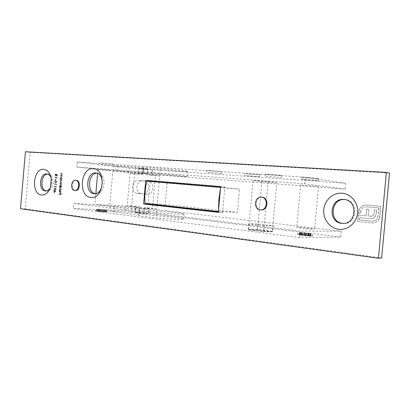 <?xml version="1.0" encoding="UTF-8"?>
<svg xmlns="http://www.w3.org/2000/svg" width="410" height="410" viewBox="0 0 410 410"><rect width="100%" height="100%" fill="white"/><g stroke="black" fill="none" stroke-linecap="round" stroke-linejoin="round"><path stroke-width="0.31" stroke-dasharray="2.05 1.54" d="M136.643 193.294C133.762 192.613 132.348 190.322 132.404 186.427C133.03 182.583 134.823 180.59 137.78 180.446L144.325 181C150.598 181.271 149.465 194.74 143.239 193.95L136.643 193.294L141.04 193.612C138.165 192.936 136.755 190.665 136.812 186.801C137.432 182.988 139.215 181.015 142.162 180.871L148.692 181.425C154.949 181.697 153.822 195.052 147.61 194.268L141.04 193.612M157.179 205.22L156.851 208.915L148.768 207.972L148.287 213.456L135.244 212.231L135.725 206.763L127.238 205.774L130.083 173.507L138.606 174.163L139.087 168.684L147.8 169.294L147.308 174.829L155.446 175.449L154.944 181.159M148.768 207.972L144.392 207.773L143.905 213.297M156.851 208.915L144.392 207.773M148.287 213.456L139.646 212.395L140.128 206.973L131.661 205.989L134.485 173.983L142.987 174.639L143.464 169.207L152.146 169.817L151.664 175.301L159.777 175.926L159.28 181.522M159.224 182.168L157.225 204.723M159.777 175.926L155.446 175.449M154.883 181.804L152.899 204.247M152.853 204.733L152.499 208.716M151.664 175.301L147.308 174.829M152.146 169.817L147.8 169.294M143.464 169.207L139.087 168.684M142.987 174.639L138.606 174.163M134.485 173.983L130.083 173.507M131.661 205.989L127.238 205.774M140.128 206.973L135.725 206.763M139.646 212.395L135.244 212.231M218.458 211.114L218.638 211.55L237.431 212.411L239.517 189.215L167.142 183.101L165.24 204.482L237.431 212.411M145.119 203.38L165.24 204.482M220.549 187.754L220.59 187.334L239.517 189.215M147.087 181.148L167.142 183.101M100.86 211.555L96.806 211.053L99.138 211.145L98.036 210.945L106.764 211.76L100.86 211.555M101.009 209.817L96.96 209.325L99.292 209.423L98.185 209.233L106.913 210.048L101.009 209.817M305.732 235.709L299.756 234.971L301.673 235.007L299.479 234.638L310.216 235.663L308.335 235.632L310.539 236.011L305.732 235.709M305.921 233.644L299.946 232.916L301.857 232.962L299.664 232.598L310.401 233.623L308.525 233.582L310.729 233.951L305.921 233.644M110.818 170.263L97.995 169.181L110.818 170.263M97.042 204.877L109.747 206.148L97.042 204.877M317.581 186.417L300.602 185.048L317.581 186.417M297.742 227.36L296.753 227.427C295.958 227.745 310.001 229.257 313.676 229.241L314.578 229.175C315.223 228.841 301.514 227.365 297.742 227.36M207.972 170.473L221.836 171.549L207.972 170.473M207.803 172.369L221.661 173.461L207.803 172.369M245.646 173.707L259.894 174.803L245.646 173.707M245.477 175.613L259.72 176.725L245.477 175.613M266.367 174.358L265.27 174.132C264.599 173.804 276.981 174.747 280.624 175.306L281.639 175.516C282.193 175.834 270.093 174.911 266.367 174.358M266.182 176.372L281.455 177.55L266.182 176.372M101.075 162.893L112.965 163.862L101.075 162.893M100.927 164.605L112.817 165.578L100.927 164.605M302.816 177.392L301.914 177.202C301.237 176.864 314.383 177.853 317.765 178.396L318.59 178.581C319.139 178.909 306.285 177.94 302.816 177.392M302.626 179.431L301.729 179.247C301.048 178.939 314.193 179.944 317.576 180.467L318.401 180.636C318.954 180.938 306.101 179.954 302.626 179.431M311.682 236.155C308.607 236.237 296.937 234.925 297.593 234.582L298.413 234.494C301.56 234.433 312.999 235.709 312.44 236.068L311.682 236.155M311.79 234.976C308.715 235.043 297.04 233.746 297.696 233.413L298.521 233.331C301.663 233.28 313.107 234.551 312.548 234.894L311.79 234.976M106.246 211.975C102.628 211.862 95.105 211.088 95.591 210.883L106.246 211.975M106.333 210.986L95.679 209.899L106.333 210.986M343.185 223.414L343.708 223.445C357.653 224.475 359.124 200.326 345.169 199.593L344.651 199.557M95.13 193.674L96.053 193.817C105.401 195.001 107.2 173.548 97.785 173.138L96.852 173.123M46.197 190.947L46.899 191.06C54.115 191.982 55.504 174.322 48.236 174.091L47.524 174.091M139.338 210.048L110.269 206.332C110.295 205.943 124.491 206.937 131.989 207.849L156.702 210.771C170.171 211.811 184.833 213.543 184.013 214.035L179.36 214.133C167.341 213.759 137.222 210.689 139.303 210.069L138.882 215.214L109.839 211.273C109.87 210.796 124.066 211.739 131.564 212.698L156.261 215.768C169.725 216.772 184.382 218.591 183.557 219.201L178.893 219.401C166.86 219.171 136.75 216.019 138.846 215.24L138.882 215.214M143.105 167.408L113.857 165.578C113.821 165.85 127.981 167.3 135.525 167.808L160.361 169.525C173.809 170.837 188.549 171.857 187.816 171.4L183.234 170.637C171.308 169.084 141.112 166.655 143.075 167.388L142.618 172.564C140.64 171.995 170.826 174.501 182.763 175.91L187.355 176.572C188.098 176.915 173.368 175.808 159.921 174.527L135.095 172.661L113.421 170.519L142.649 172.579M61.905 179.093L61.93 178.801L60.301 178.652L60.557 178.97L60.162 179.913L60.9 181.235L61.849 180.062L61.602 179.062L61.93 178.801M60.603 175.224L62.233 175.362L61.961 175.044L62.366 174.163L61.654 173.21L60.782 173.133L60.757 173.425L61.889 173.558L62.161 174.199L61.654 174.973L60.413 175.208L62.233 175.362M59.727 185.294L61.351 185.458L61.151 183.547L61.618 182.711L60.916 181.83L60.034 181.743L60.009 182.035L60.89 182.122L61.413 182.742L59.865 183.665L60.69 183.747L61.274 184.377L59.537 185.279L61.351 185.458M59.373 189.348L61.654 189.589L61.679 189.297L59.399 189.056L59.183 189.333L61.654 189.589M53.956 189.005L55.119 190.219L56.262 189.251L55.206 188.011L53.766 188.995L55.012 190.209M56.365 184.813L56.657 184.044L54.463 183.829L54.438 184.121L56.406 184.315L56.175 184.797L56.606 184.649M55.514 180.205L55.622 178.96L55.329 180.19L55.739 180.226M56.99 174.265L56.493 174.686L55.96 174.009L55.483 174.214L55.171 175.055L55.75 176.208L56.411 175.623L56.836 176.136L57.482 175.234L56.99 174.265L56.493 174.686M77.316 162.011L305.194 177.238L304.599 183.767L76.875 167.044L77.316 162.011L129.068 168.12L345.645 183.29L305.194 177.238M389.5 173.066L30.166 152.335L25.266 208.921L381.659 257.967M299.7 237.61L73.252 208.531L73.692 203.503L300.294 231.091L299.7 237.61L340.72 237.031L125.322 210.596L73.252 208.531M150.162 181.41L148.189 203.724M218.371 212.052L222.584 212.523L224.875 186.991L220.652 186.637M58.937 194.32L61.162 194.571L61.075 192.951L60.962 194.248L60.275 194.171L60.157 192.849L60.044 194.145L58.753 194.309L61.162 194.571M56.928 178.324L57.226 177.556L55.027 177.356L55.001 177.648L56.975 177.827L56.744 178.309L57.169 178.155M54.607 181.538L55.719 182.737L56.913 181.758L55.857 180.533L54.417 181.522L55.663 182.732M56.149 187.308L56.442 186.545L54.248 186.319L54.222 186.611L56.19 186.811L55.96 187.298L56.39 187.144M59.383 191.173L59.732 190.061L59.189 191.111L59.921 192.403L60.485 192.187L60.875 191.285L60.634 190.291L60.096 189.973L59.906 192.105L59.199 191.157L59.804 190.332M61.925 186.488L61.951 186.191L59.665 185.966L59.921 186.284L59.527 187.226L60.265 188.554L61.213 187.39L60.952 186.391L61.925 186.488L61.951 186.191M54.207 192.638L56.108 190.998L54.591 190.834L54.622 190.46L53.859 190.758L54.34 191.101L54.017 192.628L56.103 191.06M60.362 177.981L61.992 178.13L61.72 177.812L62.125 176.93L61.387 175.967L60.542 175.895L60.516 176.187L61.649 176.32L61.92 176.961L61.418 177.735L60.173 177.966L61.992 178.13M379.445 218.31L380.854 206.317L366.525 205.036L364.469 205.159L362.635 205.84L359.924 208.28L358.642 211.867L358.494 213.482L360.154 213.646L360.303 212.031L362.281 208.136L366.366 206.784L378.968 207.931L378.22 216.029L376.149 220.001L372.48 221.318L359.57 219.991L359.79 217.628L369.641 218.632L372.429 218.515L374.473 217.5L375.847 215.552L376.739 210.058L374.499 209.848L373.838 214.471L373.023 215.552L371.814 216.162L370.245 216.249L368.231 216.049L368.851 209.325L366.673 209.12L366.053 215.834L358.35 215.065L357.756 221.554L372.403 223.086L375.57 222.425L378.44 220.114L379.445 218.31L379.942 216.203M345.645 183.29L345.112 189.107L128.663 172.712L76.875 167.044M345.112 189.107L304.599 183.767M147.421 173.861L138.354 173.179L147.421 173.861L147.846 169.048L138.775 168.413L147.846 169.048M276.796 182.706L268.145 181.625L253.042 180.508L261.872 181.599L276.796 182.706L272.389 231.373L257.547 229.513L261.872 181.599M20.5 208.746L25.266 208.921M25.43 151.746L30.166 152.335M76.311 180.323C71.791 179.708 70.884 190.296 75.435 190.532M262.051 197.205C255.071 196.354 253.939 209.469 260.955 209.905M148.599 213.723L143.91 213.559L134.885 212.441L139.605 212.616L148.599 213.723L149.02 208.957L135.305 207.685L149.02 208.957M272.768 231.706L263.733 231.691L248.188 229.718L257.418 229.774L272.768 231.706L273.306 225.772L257.946 223.937L248.726 223.752L264.281 225.628L273.306 225.772M125.322 210.596L125.726 206.01L73.692 203.503M125.726 206.01L341.253 231.225L300.294 231.091M341.253 231.225L340.72 237.031M128.663 172.712L129.068 168.12M160.361 169.525L159.921 174.527M156.702 210.771L156.261 215.768M50.317 187.821L51.26 185.684L51.701 180.092L51.106 177.832M222.584 212.523L218.345 212.339M224.875 186.991L220.657 186.565M257.946 223.937L257.418 229.774M248.726 223.752L248.188 229.718M264.281 225.628L263.733 231.691M152.505 169.607L152.084 174.378M138.775 168.413L138.354 173.179M143.464 168.976L143.044 173.696M140.02 207.901L139.605 212.616M135.305 207.685L134.885 212.441M144.335 208.746L143.91 213.559M257.547 229.513L248.629 229.451L263.651 231.353L268.145 181.625M263.651 231.353L272.389 231.373M248.629 229.451L253.042 180.508M60.977 194.555L61.3 192.977M60.885 192.941L60.962 194.248M60.772 194.237L60.275 194.171M60.085 194.161L60.388 192.874M59.973 192.838L60.044 194.145M59.86 194.135L58.963 194.027M58.779 194.017L58.753 194.309M56.303 174.67L55.96 174.009M55.775 173.994L55.483 174.214M55.299 174.199L55.171 175.055M54.981 175.039L55.75 176.208M55.565 176.192L56.411 175.623M56.221 175.603L56.836 176.136M56.647 176.121L57.482 175.234M57.297 175.219L56.805 174.245M55.206 175.055L55.745 174.281L56.139 175.116L55.581 175.9L55.206 175.055L55.934 174.301L56.324 175.131L55.77 175.916L55.396 175.07M56.365 175.142L56.785 174.537L57.067 175.213L56.667 175.828L56.365 175.142L56.975 174.558L57.256 175.234L56.857 175.844L56.549 175.157M56.985 178.14L57.226 177.556M57.036 177.54L55.027 177.356M54.837 177.34L55.001 177.648M54.812 177.632L56.975 177.827M56.785 177.807L56.744 178.309M55.555 180.21L55.847 178.98M55.437 178.945L55.329 180.19M55.478 182.716L56.913 181.758M56.729 181.743L55.857 180.533M55.668 180.513L54.417 181.522M55.642 180.805L56.503 181.712L55.504 182.429L54.643 181.538L55.078 180.877L55.832 180.82L56.688 181.727L55.745 182.445L54.832 181.553L55.268 180.892L55.832 180.82M56.421 184.633L56.657 184.044M56.472 184.034L54.463 183.829M54.274 183.813L54.438 184.121M54.248 184.105L56.406 184.315M56.221 184.3L56.175 184.797M56.201 187.129L56.442 186.545M56.252 186.529L54.248 186.319M54.058 186.304L54.222 186.611M54.033 186.596L56.19 186.811M56.001 186.796L55.96 187.298M54.827 190.199L56.262 189.251M56.078 189.236L55.206 188.011M55.017 187.995L53.766 188.995M54.991 188.287L55.852 189.205L54.94 189.917L53.992 189.005L54.427 188.354L55.181 188.298L56.037 189.215L55.13 189.927L54.181 189.02L54.617 188.364L55.181 188.298M59.614 190.317L59.732 190.061M59.547 190.05L59.189 191.111M58.999 191.101L59.921 192.403M59.732 192.392L60.485 192.187M60.301 192.172L60.875 191.285M60.685 191.275L60.634 190.291M60.449 190.281L60.096 189.973M59.906 189.958L59.906 192.105M59.722 192.095L59.199 191.157M59.921 192.085L60.08 190.276L60.485 191.239L59.921 192.085L60.27 190.286L60.675 191.25L60.111 192.095M61.469 189.574L61.679 189.297M61.495 189.282L59.399 189.056M59.209 189.041L59.183 189.333M61.761 186.181L59.665 185.966M59.481 185.95L59.64 186.258M59.455 186.242L59.921 186.284M59.732 186.273L59.527 187.226M59.342 187.211L60.265 188.554M60.075 188.544L61.213 187.39M60.26 186.324L60.823 187.349L60.101 188.251L59.542 187.221L60.449 186.34L61.013 187.365L60.952 186.391M60.767 186.376L61.741 186.473M60.823 187.349L60.285 188.262L59.727 187.237L60.449 186.34M61.162 185.443L61.377 185.166M60.905 185.12L61.351 184.828M61.162 184.813L61.479 184.346M61.29 184.331L61.151 183.547M60.962 183.531L61.618 182.711M61.433 182.696L60.726 181.814L60.034 181.743M59.845 181.727L60.009 182.035M59.819 182.019L60.7 182.107L61.413 182.742M61.228 182.727L60.388 183.424L59.891 183.373M59.706 183.357L59.865 183.665M59.681 183.649L60.506 183.731L61.274 184.377M61.085 184.362L60.296 185.059L59.752 185.002M59.563 184.987L59.537 185.279M55.924 190.988L54.591 190.834M54.402 190.824L54.622 190.46M54.212 190.424L54.366 190.814M54.176 190.799L53.859 190.758M53.674 190.742L53.833 191.05M53.648 191.034L54.34 191.101M54.151 191.091L54.017 192.628M54.294 192.08L54.376 191.116L55.329 191.219L54.294 192.08L54.566 191.127L55.519 191.229L54.479 192.09M62.043 175.347L62.258 175.07M61.777 175.029L62.366 174.163M62.176 174.147L61.469 173.189L60.782 173.133M60.598 173.117L60.757 173.425M60.572 173.409L61.889 173.558M61.705 173.538L62.161 174.199M61.971 174.183L61.654 174.973M61.469 174.957L60.629 174.932M60.439 174.916L60.413 175.208M61.802 178.114L62.018 177.837M61.536 177.791L62.125 176.93M61.936 176.915L61.198 175.951L60.542 175.895M60.357 175.875L60.516 176.187M60.331 176.167L61.649 176.32M61.464 176.3L61.92 176.961M61.731 176.946L61.418 177.735M61.228 177.72L60.388 177.689M60.198 177.673L60.173 177.966M61.746 178.78L60.301 178.652M60.116 178.637L60.275 178.945M60.091 178.929L60.557 178.97M60.372 178.955L59.978 179.898L60.9 179.001L61.464 180.021L60.736 180.928L60.178 179.908L61.085 179.016L61.849 180.062M59.978 179.898L60.9 181.235M60.716 181.22L61.664 180.046L61.602 179.062M61.418 179.047L61.72 179.078M61.464 180.021L60.926 180.943L60.362 179.923M379.814 216.193L380.854 206.317M380.726 206.307L366.525 205.036M366.391 205.026L364.469 205.159M364.336 205.143L362.635 205.84M362.502 205.83L359.924 208.28M359.79 208.27L358.509 211.862L358.494 213.482M358.361 213.472L360.154 213.646M360.021 213.636L360.303 212.031M360.17 212.021L362.281 208.136M362.148 208.126L366.366 206.784M366.232 206.773L378.968 207.931M378.84 207.921L378.22 216.029M378.092 216.024L376.149 220.001M376.021 219.996L372.024 221.287M371.89 221.282L359.57 219.991M359.437 219.985L359.79 217.628M359.657 217.623L369.641 218.632M369.507 218.627L372.429 218.515M372.295 218.509L374.473 217.5M374.345 217.495L375.847 215.552M375.714 215.542L376.498 212.703M376.365 212.693L376.739 210.058M376.611 210.048L374.499 209.848M374.371 209.838L374.217 212.913M374.089 212.908L373.838 214.471M373.705 214.461L373.023 215.552M372.895 215.542L371.814 216.162M371.685 216.157L368.231 216.049M368.098 216.044L368.851 209.325M368.718 209.315L366.673 209.12M366.54 209.11L366.053 215.834M365.925 215.829L358.35 215.065M358.217 215.06L357.756 221.554M357.617 221.549L372.275 223.081L375.57 222.425M375.437 222.42L378.44 220.114M378.312 220.108L379.317 218.304M142.162 180.871L137.78 180.446M148.645 181.42L144.279 180.994M147.508 194.258L143.136 193.945M100.368 209.756L100.219 211.488M99.123 209.382L98.974 211.099M101.957 209.546L101.803 211.258M106.733 210.043L106.579 211.76M105.191 210.115L105.037 211.842M305.091 233.556L304.902 235.627M301.37 232.854L301.186 234.899M304.005 232.967L303.82 235.002M310.288 233.628L310.103 235.668M310.237 233.915L310.047 235.981M135.525 167.808L135.095 172.661M117.983 165.701L117.542 170.714M131.989 207.849L131.564 212.698M114.344 207.05L113.903 212.057M306.388 233.577L306.203 235.637M308.151 233.69L307.966 235.75M310.621 233.915L310.431 235.975M309.027 233.69L308.838 235.74M308.894 233.567L308.709 235.617M309.811 233.541L309.627 235.586M307.818 233.382L307.628 235.422M305.947 233.152L305.757 235.186M305.286 232.988L305.101 235.017M304.435 232.906L304.251 234.935M302.252 232.854L302.067 234.894M300.202 232.629L300.012 234.669M299.807 232.629L299.623 234.669M301.478 232.972L301.288 235.022M300.058 232.911L299.874 234.966M300.53 232.993L300.34 235.053M302.544 233.157L302.354 235.217M304.425 233.392L304.24 235.453M305.957 233.644L305.773 235.709M101.946 209.828L101.793 211.555M103.643 209.951L103.494 211.673M105.693 210.135L105.539 211.862M104.786 209.992L104.637 211.714M105.221 209.956L105.068 211.673M106.538 209.997L106.385 211.714M104.781 209.853L104.627 211.565M103.53 209.695L103.376 211.406M103.51 209.618L103.361 211.329M102.818 209.556L102.669 211.263M100.271 209.428L100.117 211.14M98.743 209.264L98.59 210.976M98.236 209.243L98.087 210.955M98.677 209.418L98.523 211.14M97.144 209.331L96.996 211.053M97.334 209.372L97.18 211.099M99.107 209.52L98.953 211.247M100.358 209.679L100.204 211.406M101.07 209.823L100.916 211.555M148.692 181.425L144.325 181M147.61 194.268L143.239 193.95M99.292 209.423L99.138 211.145M301.857 232.962L301.673 235.007M97.995 169.181L97.621 173.404M95.858 193.546L94.864 204.877M300.602 185.048L296.753 227.427M206.578 170.217L206.409 172.123M244.488 173.486L244.319 175.403M265.27 174.132L265.085 176.162M99.076 162.58L98.923 164.302M301.914 177.202L301.729 179.247M297.593 234.582L297.696 233.413M95.591 210.883L95.679 209.899M139.303 210.069L138.846 215.24M143.075 167.388L142.618 172.564M187.816 171.4L187.355 176.572M113.857 165.578L113.421 170.519M110.269 206.332L109.839 211.273M184.013 214.035L183.557 219.201M48.236 174.091L46.822 173.958M46.899 191.06L45.484 190.968M97.785 173.138L95.935 172.948M96.053 193.817L94.197 193.694M345.169 199.593L344.128 199.491M343.708 223.445L342.663 223.414M51.701 180.092L51.24 178.611M51.26 185.684L50.573 187.073M107.994 211.934L108.081 210.95M312.44 236.068L312.548 234.894M318.59 178.581L318.401 180.636M112.965 163.862L112.817 165.578M281.639 175.516L281.455 177.55M259.894 174.803L259.72 176.725M221.836 171.549L221.661 173.461M318.462 186.565L314.578 229.175M112.878 170.539L109.747 206.148M310.775 233.946L310.585 236.006M308.525 233.582L308.335 235.632M310.401 233.623L310.216 235.663M299.664 232.598L299.479 234.638M299.946 232.916L299.756 234.971M105.744 210.145L105.595 211.873M104.617 209.951L104.463 211.673M106.913 210.048L106.764 211.76M98.185 209.233L98.036 210.945M96.96 209.325L96.806 211.053"/><path stroke-width="0.61" d="M159.28 181.522L159.224 182.168M157.225 204.723L157.179 205.22M154.944 181.159L154.883 181.804M152.899 204.247L152.853 204.733M220.549 187.754L218.873 199.393L218.458 211.114M145.114 203.38L218.422 211.524L145.114 203.38C144.653 199.921 144.679 196.19 145.196 192.198C145.386 188.169 146.016 184.485 147.087 181.148L220.59 187.334L147.087 181.148M74.681 190.481L74.763 190.486C79.289 191.065 80.129 180.41 75.573 180.256L75.563 180.256C71.038 179.621 70.12 190.245 74.681 190.481M75.435 190.532L75.522 190.537C80.042 191.116 80.883 180.477 76.327 180.323L75.563 180.256M260.304 209.869L260.545 209.884C267.499 210.596 268.437 197.456 261.452 197.159L261.426 197.154C254.431 196.262 253.267 209.428 260.304 209.869M260.955 209.905L261.19 209.92C268.14 210.632 269.083 197.512 262.103 197.21L262.051 197.205M90.846 197.4C77.869 196.585 80.437 167.157 93.357 168.736C106.682 168.961 103.986 199.634 90.846 197.4M95.812 172.933C86.402 171.723 84.532 193.146 93.992 193.679L94.197 193.694C103.556 194.878 105.355 173.358 95.935 172.948L95.812 172.933M41.625 195.006C30.735 194.32 33.02 167.946 43.849 169.371C47.703 169.981 50.169 173.061 51.24 178.611L50.573 187.073C48.595 192.5 45.607 195.139 41.625 195.006M51.106 177.832C50.128 175.495 48.703 174.204 46.822 173.958L46.796 173.958C39.565 172.948 38.038 190.547 45.32 190.952L45.484 190.968C47.375 191.024 48.985 189.973 50.317 187.821M338.773 229.298C329.727 228.298 322.839 219.099 323.767 209.638C324.566 200.162 333.007 192.449 342.078 193.218C351.165 193.838 358.617 203.104 357.643 212.944C356.808 222.794 347.803 230.446 338.773 229.298M343.985 199.475C329.717 197.722 327.472 222.322 341.796 223.353L342.663 223.414C356.633 224.449 358.114 200.223 344.128 199.491L343.985 199.475M344.651 199.557C330.603 198.307 328.779 222.394 342.842 223.383L343.185 223.414M96.852 173.123C88.293 173.24 86.715 192.121 95.13 193.674M47.524 174.091C40.959 174.276 39.739 189.727 46.197 190.947M381.659 257.967L389.5 173.066L386.353 172.41L25.43 151.746L20.5 208.746L378.43 258.254L381.659 257.967M220.652 186.637L150.224 180.764L150.162 181.41M148.189 203.724L148.148 204.211L218.371 212.052M378.43 258.254L386.353 172.41M143.618 203.965L218.345 212.339L220.657 186.565L145.714 180.318L143.618 203.965L148.148 204.211M150.224 180.764L145.714 180.318M97.621 173.404L95.858 193.546M74.763 190.486L75.522 190.537M260.545 209.884L261.19 209.92M261.426 197.154L262.077 197.21"/></g></svg>
